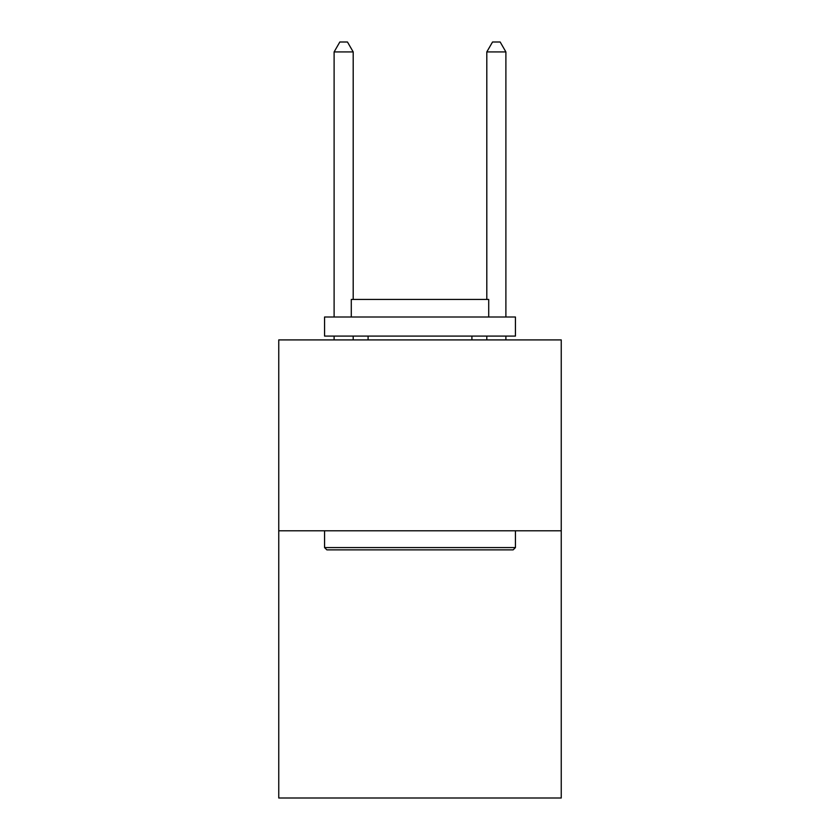<?xml version="1.0" encoding="UTF-8"?>
<svg xmlns="http://www.w3.org/2000/svg" width="840" height="840" viewBox="0 0 840 840"><rect width="100%" height="100%" fill="white"/><g stroke="black" fill="none" stroke-linecap="round" stroke-linejoin="round"><path stroke-width="1.26" d="M561.246 530.785L561.246 798L278.754 798L278.754 339.906L561.246 339.906L561.246 530.785L278.754 530.785M326.855 549.864L324.566 547.575L515.434 547.575L513.145 549.864L326.855 549.864M515.434 317.006L515.434 336.094L324.566 336.094L324.566 317.006L515.434 317.006M351.288 317.006L351.288 299.45L488.712 299.45L488.712 317.006M515.434 530.785L515.434 547.575M324.566 530.785L324.566 547.575M471.912 336.094L471.912 339.906M368.088 336.094L368.088 339.906M353.199 299.45L353.199 51.923L334.11 51.923L334.11 317.006M334.11 336.094L334.11 339.906M353.199 336.094L353.199 339.906M334.11 51.923L339.832 42L347.466 42L353.199 51.923M505.89 339.906L505.89 336.094M505.89 317.006L505.89 51.923L486.801 51.923L486.801 299.45M486.801 339.906L486.801 336.094M486.801 51.923L492.534 42L500.168 42L505.89 51.923"/></g></svg>
